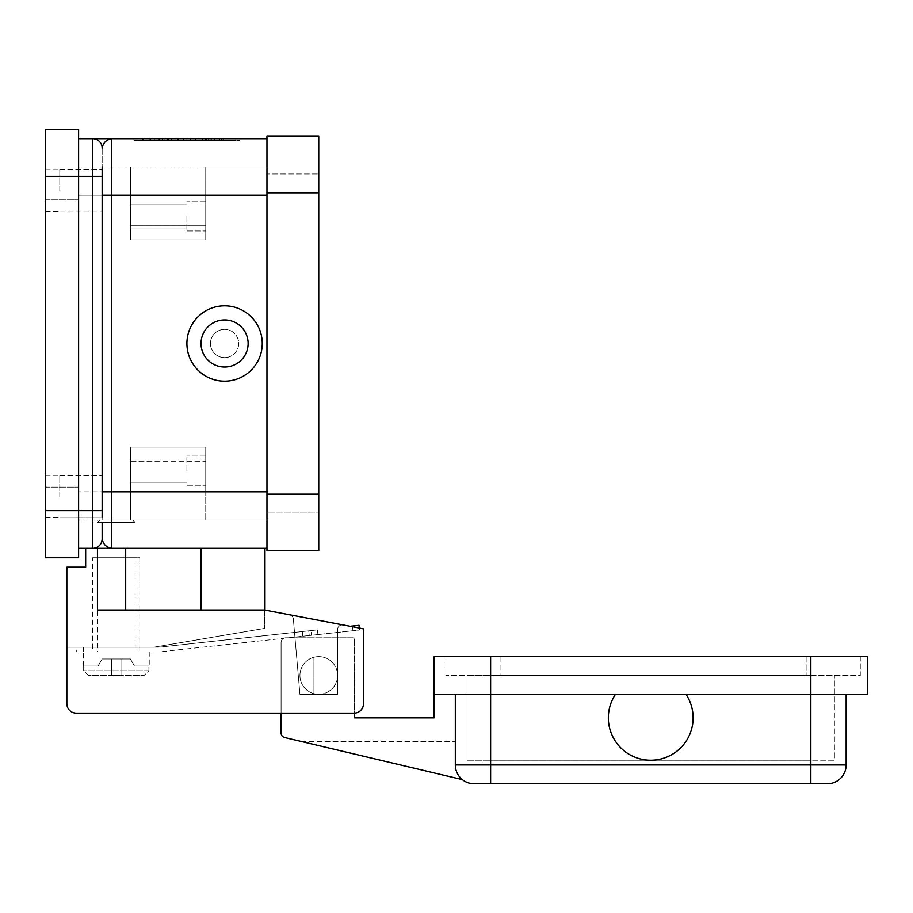 <?xml version="1.0" encoding="UTF-8"?>
<svg xmlns="http://www.w3.org/2000/svg" width="913" height="913" viewBox="0 0 913 913"><rect width="100%" height="100%" fill="white"/><g stroke="black" fill="none" stroke-linecap="round" stroke-linejoin="round"><path stroke-width="0.68" stroke-dasharray="4.57 3.42" d="M132.762 520.068L135.124 522.43L97.451 522.43L99.802 520.068L132.762 520.068L99.802 520.068M83.323 666.045L83.323 651.916L149.241 651.916L149.241 666.045M83.654 666.045L83.654 670.758L88.424 675.46L144.14 675.46L120.995 675.46L120.995 658.981L120.995 675.46L120.995 658.981L120.995 675.46L111.58 675.46L111.58 658.981L120.995 658.981L111.58 658.981L111.58 675.46L111.58 658.981L111.58 675.46L144.14 675.46L148.91 670.758L148.91 666.045L148.91 670.758L144.14 675.46L88.424 675.46L111.58 675.46L88.424 675.46L83.654 670.758L83.654 666.045L98.079 666.045L102.153 658.981L111.58 658.981L102.153 658.981L98.079 666.045L83.654 666.045M97.451 520.068L135.124 520.068L135.124 522.43L97.451 522.43L97.451 520.068L135.124 520.068M311.47 635.277L302.808 636.224L311.47 635.277L310.956 630.586L313.205 630.347L302.294 631.545L310.956 630.586L311.47 635.277M352.532 626.752L352.966 630.723L317.929 634.569L352.966 630.723L352.452 626.044L359.003 625.325L359.517 630.016L352.966 630.723L359.517 630.016L359.3 628.041M78.655 651.916L83.323 651.916L76.726 651.916L76.726 647.214L83.323 647.214L76.726 647.214L76.726 651.916L78.655 651.916M125.697 548.325L97.451 548.325L147.769 548.325L125.697 548.325L125.697 610.01L201.043 610.01L125.697 610.01L125.697 548.325L125.697 610.01L264.61 610.01L201.043 610.01L264.61 610.01L264.61 548.325L147.769 548.325L201.043 548.325L201.043 610.01M224.587 329.365A14.129 14.129 0 0 0 210.458 343.482A14.129 14.129 0 0 0 224.587 357.611A14.129 14.129 0 0 1 210.458 343.482A14.129 14.129 0 0 1 224.587 329.365A14.129 14.129 0 0 0 210.458 343.482A14.129 14.129 0 0 0 224.587 357.611A14.129 14.129 0 0 0 238.715 343.482A14.129 14.129 0 0 0 224.587 329.365A14.129 14.129 0 0 1 238.715 343.482A14.129 14.129 0 0 1 224.587 357.611A14.129 14.129 0 0 0 238.715 343.482A14.129 14.129 0 0 0 224.587 329.365A14.129 14.129 0 0 0 210.458 343.482A14.129 14.129 0 0 0 224.587 357.611A14.129 14.129 0 0 0 238.715 343.482A14.129 14.129 0 0 0 224.587 329.365M224.587 305.821A37.673 37.673 0 0 0 186.914 343.482A37.673 37.673 0 0 0 224.587 381.155A37.673 37.673 0 0 0 262.259 343.482A37.673 37.673 0 0 0 224.587 305.821M224.587 319.938A23.544 23.544 0 0 0 201.043 343.482A23.544 23.544 0 0 0 224.587 367.026A23.544 23.544 0 0 0 248.131 343.482A23.544 23.544 0 0 0 224.587 319.938A23.544 23.544 0 0 0 201.043 343.482A23.544 23.544 0 0 0 224.587 367.026A23.544 23.544 0 0 0 248.131 343.482A23.544 23.544 0 0 0 224.587 319.938A23.544 23.544 0 0 0 201.043 343.482A23.544 23.544 0 0 0 224.587 367.026A23.544 23.544 0 0 0 248.131 343.482A23.544 23.544 0 0 0 224.587 319.938M205.756 216.347L205.756 230.943L205.756 216.347M186.914 216.347L186.914 230.943L186.914 216.347M130.411 216.347L130.411 204.763L130.411 216.347M205.756 470.629L205.756 456.032L205.756 470.629M186.914 470.629L186.914 456.032L186.914 470.629M130.411 470.629L130.411 459.045L130.411 470.629M78.609 138.65L78.609 548.325L78.609 199.867L78.609 510.652L45.65 510.652L78.609 510.652L78.609 176.323L78.609 199.867L78.609 176.323L45.65 176.323L78.609 176.323L78.609 557.74L45.65 557.74L45.65 129.235L78.609 129.235L78.609 176.323L78.609 138.65L92.738 138.65A9.415 9.415 0 0 1 102.153 148.066A9.415 9.415 0 0 0 99.403 141.412A9.415 9.415 0 0 1 102.153 148.066L102.153 166.908M92.738 138.65A9.415 9.415 0 0 1 99.403 141.412A9.415 9.415 0 0 0 92.738 138.65A9.415 9.415 0 0 1 102.153 148.066C103.158 142.759 106.296 139.609 111.58 138.65L111.58 548.325C106.296 547.355 103.158 544.216 102.153 538.91A9.415 9.415 0 0 1 99.403 545.563A9.415 9.415 0 0 0 102.153 538.91A9.415 9.415 0 0 1 92.738 548.325A9.415 9.415 0 0 0 99.403 545.563A9.415 9.415 0 0 1 92.738 548.325L92.738 138.65L266.973 138.65L266.973 548.325L266.973 138.65M102.153 148.066L102.153 522.43M59.779 190.452L59.779 169.259L59.779 190.452M102.153 190.452L102.153 169.727L102.153 190.452M59.779 496.524L59.779 475.331L59.779 496.524M102.153 496.524L102.153 517.249L102.153 496.524M45.65 190.452L45.65 169.259L45.65 190.452M45.65 496.524L45.65 475.331L45.65 496.524M324.412 657.497A18.831 18.831 0 0 1 336.737 681.109A18.831 18.831 0 0 1 313.113 693.435A18.831 18.831 0 0 0 337.605 675.46A18.831 18.831 0 0 0 324.412 657.497A18.831 18.831 0 0 1 318.763 694.302A18.831 18.831 0 0 1 313.113 693.435A18.831 18.831 0 0 0 336.737 681.109A18.831 18.831 0 0 0 313.113 657.497A18.831 18.831 0 0 0 299.932 675.46A18.831 18.831 0 0 1 324.412 657.497A18.831 18.831 0 0 0 313.113 657.497A18.831 18.831 0 0 1 324.412 657.497M615.499 694.302A42.375 42.375 0 0 0 650.741 760.221A42.375 42.375 0 0 0 693.127 717.846A42.375 42.375 0 0 1 650.741 760.221A42.375 42.375 0 0 1 615.499 694.302L685.983 694.302A42.375 42.375 0 0 1 650.741 760.221A42.375 42.375 0 0 1 615.499 694.302L685.983 694.302A42.375 42.375 0 0 1 693.127 717.846A42.375 42.375 0 0 0 685.983 694.302L867.35 694.302L867.35 656.63L434.132 656.63L434.132 694.302L685.983 694.302M846.157 694.302L810.847 694.302L846.157 694.302L846.157 764.934A18.831 18.831 0 0 1 827.326 783.765L474.155 783.765M455.325 694.302L455.325 764.934A18.831 18.831 0 0 0 460.837 778.253A18.831 18.831 0 0 1 455.325 764.934A18.831 18.831 0 0 0 460.837 778.253A18.831 18.831 0 0 1 455.325 764.934A18.831 18.831 0 0 0 462.355 779.611A18.831 18.831 0 0 1 460.837 778.253A18.831 18.831 0 0 0 462.355 779.611A18.831 18.831 0 0 1 460.837 778.253A18.831 18.831 0 0 0 462.355 779.611L284.719 737.533A4.713 4.713 0 0 1 281.09 732.956L281.09 642.501A4.713 4.713 0 0 1 285.803 637.788L352.669 637.788A1.883 1.883 0 0 1 354.552 639.671L354.552 713.121M266.973 550.676L266.973 136.299L318.763 136.299L318.763 513.003L266.973 513.003L266.973 173.972L266.973 513.003L318.763 513.003L318.763 173.972L266.973 173.972L318.763 173.972L318.763 550.676L266.973 550.676M266.973 491.822L266.973 166.908L266.973 491.822L205.756 491.822L205.756 447.085L130.411 447.085L130.411 520.068L130.411 447.085L205.756 447.085L205.756 520.068L266.973 520.068L130.411 520.068L130.411 447.085L205.756 447.085L205.756 461.213L205.756 447.085L130.411 447.085L130.411 461.213L205.756 461.213L205.756 520.068L205.756 491.822L266.973 491.822L102.153 491.822L102.153 517.249L59.779 517.249L102.153 517.249M860.286 656.63L860.286 675.46L445.909 675.46L860.286 675.46L860.286 656.63L806.133 656.63L860.286 656.63M500.062 656.63L806.133 656.63L445.909 656.63L445.909 675.46L445.909 656.63L500.062 656.63L500.062 675.46L500.062 656.63M810.847 675.46L490.635 675.46L810.847 675.46L810.847 760.221L834.391 760.221L834.391 675.46L834.391 760.221L490.635 760.221L810.847 760.221L810.847 675.46M467.091 675.46L490.635 675.46L467.091 675.46L467.091 760.221L467.091 675.46M467.091 760.221L490.635 760.221L467.091 760.221M66.843 647.214L156.785 647.214A44.737 44.737 0 0 0 161.647 646.94L302.294 631.545L161.647 646.94A44.737 44.737 0 0 1 156.785 647.214L66.843 647.214L66.843 703.718A9.415 9.415 0 0 0 76.258 713.133L354.084 713.133L281.09 713.133L281.09 642.501A4.713 4.713 0 0 1 285.803 637.788L288.474 637.788L285.803 637.788A4.713 4.713 0 0 0 283.635 638.324A4.713 4.713 0 0 1 285.803 637.788L352.669 637.788A1.883 1.883 0 0 1 354.552 639.671L354.552 717.846L434.132 717.846L434.132 694.302M313.113 693.435A18.831 18.831 0 0 1 299.932 675.46A18.831 18.831 0 0 0 313.113 693.435L313.113 657.497L313.113 693.435M300.97 741.39L455.325 741.39L300.97 741.39M162.16 651.62L283.635 638.324L162.16 651.62A49.439 49.439 0 0 1 156.785 651.916A49.439 49.439 0 0 0 162.16 651.62M83.323 651.916L156.785 651.916L83.323 651.916L83.323 647.214L83.323 651.916L149.241 651.916M288.474 637.788L302.808 636.224L288.474 637.788M120.995 658.981L130.411 658.981L134.485 666.045L148.91 666.045L134.485 666.045L130.411 658.981L120.995 658.981M78.609 491.822L78.609 166.908L78.609 491.822L130.411 491.822L78.609 491.822M78.609 166.908L266.973 166.908L205.756 166.908L205.756 239.891L205.756 195.154L205.756 239.891L130.411 239.891L205.756 239.891L130.411 239.891L130.411 166.908L130.411 239.891L205.756 239.891L205.756 166.908L130.411 166.908L130.411 239.891L130.411 225.762L205.756 225.762L130.411 225.762L130.411 166.908L78.609 166.908M78.609 520.068L205.756 520.068L205.756 461.213L130.411 461.213L130.411 520.068L78.609 520.068M78.609 548.325L92.738 548.325A9.415 9.415 0 0 0 102.153 538.91L102.153 491.822M125.697 610.01L97.451 610.01L97.451 548.325L85.674 548.325L266.973 548.325M186.914 138.65L133.937 138.65L186.914 138.65L186.914 140.534L133.937 140.534L239.891 140.534L138.023 140.534L235.816 140.534L186.914 140.534L186.914 138.65M162.468 138.65L214.886 138.65L158.942 138.65L162.468 138.65L162.468 140.534L158.942 140.534L214.886 140.534L162.468 140.534M202.8 138.65L167.501 138.65L202.8 138.65L202.8 140.534L206.338 140.534L167.501 140.534L208.609 140.534L150.793 140.534L223.046 140.534L167.501 140.534L202.8 140.534L202.8 138.65M162.879 138.65L214.487 138.65L142.645 138.65L162.879 138.65L162.879 140.534L142.645 140.534L210.949 140.534L162.879 140.534M208.609 138.65L150.793 138.65L208.609 138.65L208.609 140.534L193.978 140.534L208.609 140.534L208.609 138.65M193.978 138.65L193.978 140.534M206.018 138.65L206.018 140.534M210.949 140.534L214.487 140.534L210.949 140.534L210.949 138.65L210.949 140.534M164.922 138.65L164.922 140.534M239.891 138.65L239.891 140.534M133.937 138.65L133.937 140.534M235.816 138.65L235.816 140.534M138.023 138.65L138.023 140.534M205.242 138.65L205.242 140.534M190.452 138.65L190.452 140.534L190.452 138.65M183.387 138.65L183.387 140.534L183.387 138.65M168.585 138.65L168.585 140.534M85.674 548.325L85.674 567.156L66.843 567.156L66.843 703.718A9.415 9.415 0 0 0 76.258 713.133L354.084 713.133A9.415 9.415 0 0 0 363.5 703.718L363.5 628.84L264.61 610.01L342.752 624.891A4.713 4.713 0 0 0 337.605 629.582A4.713 4.713 0 0 1 342.752 624.891L264.61 610.01L264.61 628.372L264.61 610.01M264.61 548.325L201.043 548.325M363.5 703.718A9.415 9.415 0 0 1 354.084 713.133A9.415 9.415 0 0 0 363.5 703.718L363.5 628.84M76.258 713.133A9.415 9.415 0 0 1 66.843 703.718M264.61 628.372L153.955 647.214L264.61 628.372M289.912 614.826A4.713 4.713 0 0 1 293.335 618.957L299.932 694.302L337.605 694.302L337.605 629.582L337.605 694.302L299.932 694.302L293.335 618.957A4.713 4.713 0 0 0 289.912 614.826A4.713 4.713 0 0 1 293.335 618.957L299.932 694.302L337.605 694.302L337.605 629.582A4.713 4.713 0 0 1 342.752 624.891A4.713 4.713 0 0 0 337.605 629.582L337.605 694.302L299.932 694.302L293.335 618.957A4.713 4.713 0 0 0 289.912 614.826M352.452 626.044L350.147 626.295M313.205 630.347L317.416 629.89L313.205 630.347M317.929 634.569L313.718 635.026L317.929 634.569L317.416 629.89L317.929 634.569M92.738 557.74L139.826 557.74L139.826 651.916L92.738 651.916L92.738 557.74L139.826 557.74M135.124 557.74L135.124 651.916L97.451 651.916L97.451 557.74L135.124 557.74L97.451 557.74M97.451 651.916L135.124 651.916M92.738 651.916L139.826 651.916M148.91 670.758L83.654 670.758L148.91 670.758M302.808 636.224L302.294 631.545L302.808 636.224M45.65 176.323L102.153 176.323M102.153 510.652L45.65 510.652M102.153 195.154L266.973 195.154M840.645 778.253A18.831 18.831 0 0 1 827.326 783.765M462.355 779.611A18.831 18.831 0 0 1 455.325 764.934L810.847 764.934L810.847 783.765M490.635 656.63L490.635 783.765M318.763 494.173L266.973 494.173M318.763 192.803L266.973 192.803M806.133 656.63L806.133 675.46L806.133 656.63M490.635 760.221L490.635 675.46L490.635 760.221M846.157 764.934L810.847 764.934L810.847 656.63M45.65 199.867L78.609 199.867L45.65 199.867M45.65 487.108L78.609 487.108L45.65 487.108M78.609 195.154L130.411 195.154L78.609 195.154M171.028 138.65L171.028 140.534L171.028 138.65M219.508 138.65L219.508 140.534L219.508 138.65M221.585 138.65L221.585 140.534L221.585 138.65M154.32 138.65L154.32 140.534L154.32 138.65M149.23 138.65L149.23 140.534M143.113 138.65L143.113 140.534M159.821 138.65L159.821 140.534M211.359 138.65L211.359 140.534M214.418 138.65L214.418 140.534M202.195 138.65L202.195 140.534M196.078 138.65L196.078 140.534M177.761 138.65L177.761 140.534M171.644 138.65L171.644 140.534M159.41 138.65L159.41 140.534M309.256 635.516L308.742 630.837L309.256 635.516M205.756 201.75L186.914 201.75L205.756 201.75M186.914 204.763L130.411 204.763L186.914 204.763M205.756 456.032L186.914 456.032L205.756 456.032M186.914 459.045L130.411 459.045L186.914 459.045M59.779 169.727L102.153 169.727L59.779 169.727M59.779 475.81L102.153 475.81L59.779 475.81M45.65 169.259L59.779 169.259L45.65 169.259M45.65 475.331L59.779 475.331L45.65 475.331M45.65 517.717L59.779 517.717L45.65 517.717M45.65 211.633L59.779 211.633L45.65 211.633M59.779 211.165L102.153 211.165L59.779 211.165M130.411 227.93L186.914 227.93L130.411 227.93M186.914 230.943L205.756 230.943L186.914 230.943M130.411 482.212L186.914 482.212L130.411 482.212M186.914 485.225L205.756 485.225L186.914 485.225M167.501 138.65L167.501 140.534L167.501 138.65M223.046 138.65L223.046 140.534L223.046 138.65M150.793 138.65L150.793 140.534M214.487 138.65L214.487 140.534M142.645 138.65L142.645 140.534M206.338 138.65L206.338 140.534M214.886 138.65L214.886 140.534M195.599 138.65L195.599 140.534M178.229 138.65L178.229 140.534M158.942 138.65L158.942 140.534"/><path stroke-width="1.37" d="M359.3 628.041L359.003 625.325L352.452 626.044L352.532 626.752M224.587 305.821A37.673 37.673 0 0 1 262.259 343.482A37.673 37.673 0 0 1 224.587 381.155A37.673 37.673 0 0 1 186.914 343.482A37.673 37.673 0 0 1 224.587 305.821M224.587 367.026A23.544 23.544 0 0 0 248.131 343.482A23.544 23.544 0 0 0 224.587 319.938A23.544 23.544 0 0 0 201.043 343.482A23.544 23.544 0 0 0 224.587 367.026M102.153 517.249L102.153 166.908M685.983 694.302A42.375 42.375 0 0 1 650.741 760.221A42.375 42.375 0 0 1 615.499 694.302L434.132 694.302L434.132 656.63L867.35 656.63L867.35 694.302L615.499 694.302M264.61 548.325L264.61 610.01L363.5 628.84L363.5 703.718A9.415 9.415 0 0 1 354.084 713.133L76.258 713.133L281.09 713.133L281.09 732.956A4.713 4.713 0 0 0 284.719 737.533L462.355 779.611A18.831 18.831 0 0 0 474.155 783.765L827.326 783.765A18.831 18.831 0 0 0 846.157 764.934L455.325 764.934A18.831 18.831 0 0 0 460.837 778.253A18.831 18.831 0 0 1 455.325 764.934L455.325 694.302M266.973 494.173L266.973 550.676L318.763 550.676L318.763 136.299L266.973 136.299L266.973 494.173L318.763 494.173M474.155 783.765A18.831 18.831 0 0 1 460.837 778.253A18.831 18.831 0 0 0 474.155 783.765A18.831 18.831 0 0 1 462.355 779.611M354.552 713.121L354.552 717.846L434.132 717.846L434.132 694.302M846.157 694.302L846.157 764.934M45.65 510.652L78.609 510.652L78.609 557.74L45.65 557.74L45.65 129.235L78.609 129.235L78.609 176.323L92.738 176.323L92.738 548.325L266.973 548.325M102.153 510.652L78.609 510.652L78.609 176.323L45.65 176.323M102.153 522.43L102.153 538.91C103.158 544.216 106.296 547.355 111.58 548.325L111.58 491.822L266.973 491.822M102.153 491.822L111.58 491.822L111.58 138.65L266.973 138.65M78.609 138.65L93.046 138.65M99.403 141.412A9.415 9.415 0 0 0 92.738 138.65L111.58 138.65C106.296 139.609 103.158 142.759 102.153 148.066A9.415 9.415 0 0 0 99.403 141.412A9.415 9.415 0 0 1 102.153 148.066M78.609 548.325L92.738 548.325A9.415 9.415 0 0 0 102.153 538.91A9.415 9.415 0 0 1 92.738 548.325L97.451 548.325L97.451 610.01L264.61 610.01M76.258 713.133A9.415 9.415 0 0 1 66.843 703.718L66.843 567.156L85.674 567.156L85.674 548.325M66.843 703.718L66.843 647.214M125.697 610.01L125.697 548.325M363.5 628.84L363.5 703.718M350.147 626.295L352.452 626.044M201.043 610.01L201.043 548.325M92.738 138.65L92.738 176.323L102.153 176.323M266.973 195.154L102.153 195.154M827.326 783.765A18.831 18.831 0 0 0 840.645 778.253M490.635 783.765L490.635 656.63M810.847 783.765L810.847 656.63M318.763 192.803L266.973 192.803"/></g></svg>
